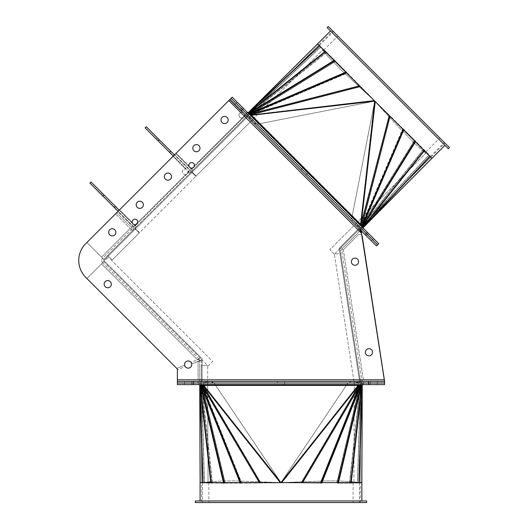 <?xml version="1.0" encoding="UTF-8"?>
<svg xmlns="http://www.w3.org/2000/svg" width="529" height="529" viewBox="0 0 529 529"><rect width="100%" height="100%" fill="white"/><g stroke="black" fill="none" stroke-linecap="round" stroke-linejoin="round"><path stroke-width="0.4" stroke-dasharray="2.65 1.98" d="M177.38 379.829L384.08 379.829L177.38 379.829L177.38 369.011L177.38 383.016L177.38 381.422L198.097 381.422L177.38 381.422L177.38 383.016L193.316 383.016L193.316 381.422L177.38 381.422L177.38 379.829L198.097 379.829L177.38 379.829L177.38 369.87L177.38 379.829L177.38 369.87L185.21 366.63A3.584 3.584 0 0 0 191.67 363.952A3.584 3.584 0 0 1 185.21 366.63A3.584 3.584 0 0 0 191.67 363.952A3.584 3.584 0 0 1 185.21 366.63L177.38 369.87L177.38 379.829L384.08 379.829L361.492 233.229L384.576 381.422L177.38 381.422L177.38 383.016L384.576 383.016L360.666 227.9L377.574 244.808L376.443 245.932L359.541 229.031L360.666 227.9L231.061 98.295L229.936 99.426L359.541 229.031L360.666 227.9L231.061 98.295L85.771 243.591A23.904 23.904 0 0 0 85.771 277.401L177.38 369.011L177.38 383.016L384.576 383.016L384.576 381.422L384.576 383.016L384.576 381.422L363.403 381.422L384.576 381.422L368.634 381.422L368.634 383.016L384.576 383.016L363.403 383.016L363.403 381.422L363.403 383.016A3.187 3.187 0 0 1 360.249 380.311L361.829 380.067L360.249 380.311A3.187 3.187 0 0 0 363.403 383.016L384.576 383.016L384.576 381.422L177.38 381.422L177.38 383.016L384.576 383.016L384.08 379.829L363.403 379.829L384.365 379.829L362.233 236.225A2.394 2.394 0 0 0 358.179 234.896A2.394 2.394 0 0 1 361.783 235.16M191.723 381.422L184.548 381.422L191.723 381.422L184.548 381.422L191.723 381.422L184.548 381.422L191.723 381.422L191.723 383.016L191.723 381.422L191.723 383.016L184.548 383.016L191.723 383.016L184.548 383.016L191.723 383.016L184.548 383.016L184.548 381.422L184.548 383.016L191.723 383.016L184.548 383.016L191.723 383.016L184.548 383.016L191.723 383.016L184.548 383.016L191.723 383.016L191.723 384.609L184.548 384.609L191.723 384.609L184.548 384.609L191.723 384.609L184.548 384.609L191.723 384.609L191.723 383.016L191.723 384.609M377.402 381.422L370.227 381.422L377.402 381.422L370.227 381.422L377.402 381.422L370.227 381.422L377.402 381.422L377.402 383.016L377.402 381.422L377.402 383.016L370.227 383.016L377.402 383.016L370.227 383.016L370.227 381.422L370.227 383.016L377.402 383.016L370.227 383.016L377.402 383.016L370.227 383.016L377.402 383.016L370.227 383.016L377.402 383.016L370.227 383.016L377.402 383.016L377.402 384.609L370.227 384.609L377.402 384.609L370.227 384.609L377.402 384.609L370.227 384.609L377.402 384.609L377.402 383.016L377.402 384.609M284.562 381.422L277.388 381.422L284.562 381.422L277.388 381.422L284.562 381.422L284.562 383.016L284.562 381.422M368.554 233.534L367.43 234.664L368.554 233.534L373.626 238.605L368.554 233.534L373.626 238.605L368.554 233.534L373.626 238.605L368.554 233.534L367.43 234.664L372.502 239.736L367.43 234.664L366.299 235.789L371.371 240.86L366.299 235.789L371.371 240.86L366.299 235.789L371.371 240.86L366.299 235.789L367.43 234.664L372.502 239.736L371.371 240.86L372.502 239.736L367.43 234.664L372.502 239.736L367.43 234.664L372.502 239.736L367.43 234.664L372.502 239.736L367.43 234.664L372.502 239.736L367.43 234.664L366.299 235.789M237.263 102.242L236.132 103.367L237.263 102.242L242.335 107.314L237.263 102.242L242.335 107.314L237.263 102.242L242.335 107.314L237.263 102.242L236.132 103.367L241.204 108.438L236.132 103.367L235.008 104.497L240.08 109.569L235.008 104.497L240.08 109.569L235.008 104.497L236.132 103.367L241.204 108.438L236.132 103.367L241.204 108.438L236.132 103.367L241.204 108.438L236.132 103.367L241.204 108.438L236.132 103.367L241.204 108.438L236.132 103.367L235.008 104.497L240.08 109.569L235.008 104.497M301.781 169.016L306.853 174.087L301.781 169.016L300.657 170.14L305.729 175.211L300.657 170.14L305.729 175.211L300.657 170.14L301.781 169.016L306.853 174.087L301.781 169.016L306.853 174.087L301.781 169.016L306.853 174.087L301.781 169.016L302.912 167.885L307.977 172.957L302.912 167.885L307.977 172.957L305.729 175.211L307.977 172.957L302.912 167.885L301.781 169.016M143.366 204.796A3.584 3.584 0 0 0 137.983 201.694A3.584 3.584 0 0 0 137.983 207.904A3.584 3.584 0 0 0 143.366 204.796A3.584 3.584 0 0 0 137.983 201.694A3.584 3.584 0 0 0 137.983 207.904A3.584 3.584 0 0 0 143.366 204.796A3.584 3.584 0 0 1 137.983 207.904A3.584 3.584 0 0 1 137.983 201.694A3.584 3.584 0 0 1 143.366 204.796M171.535 176.62A3.584 3.584 0 0 0 166.159 173.519A3.584 3.584 0 0 0 166.159 179.728A3.584 3.584 0 0 0 171.535 176.62A3.584 3.584 0 0 0 166.159 173.519A3.584 3.584 0 0 0 166.159 179.728A3.584 3.584 0 0 0 171.535 176.62A3.584 3.584 0 0 1 166.159 179.728A3.584 3.584 0 0 1 166.159 173.519A3.584 3.584 0 0 1 171.535 176.62M199.995 148.166A3.584 3.584 0 0 0 194.612 145.058A3.584 3.584 0 0 0 194.612 151.274A3.584 3.584 0 0 0 199.995 148.166A3.584 3.584 0 0 0 194.612 145.058A3.584 3.584 0 0 0 194.612 151.274A3.584 3.584 0 0 0 199.995 148.166A3.584 3.584 0 0 1 194.612 151.274A3.584 3.584 0 0 1 194.612 145.058A3.584 3.584 0 0 1 199.995 148.166M228.171 119.99A3.584 3.584 0 0 0 222.788 116.883A3.584 3.584 0 0 0 222.788 123.098A3.584 3.584 0 0 0 228.171 119.99A3.584 3.584 0 0 0 222.788 116.883A3.584 3.584 0 0 0 222.788 123.098A3.584 3.584 0 0 0 228.171 119.99A3.584 3.584 0 0 1 222.788 123.098A3.584 3.584 0 0 1 222.788 116.883A3.584 3.584 0 0 1 228.171 119.99M137.778 221.982A2.79 2.79 0 0 0 133.592 219.568A2.79 2.79 0 0 0 133.592 224.402A2.79 2.79 0 0 0 137.778 221.982A2.79 2.79 0 0 0 133.592 219.568A2.79 2.79 0 0 0 133.592 224.402A2.79 2.79 0 0 0 137.778 221.982A2.79 2.79 0 0 1 133.592 224.402A2.79 2.79 0 0 1 133.592 219.568A2.79 2.79 0 0 1 137.778 221.982M194.407 165.352A2.79 2.79 0 0 0 190.222 162.939A2.79 2.79 0 0 0 190.222 167.766A2.79 2.79 0 0 0 194.407 165.352A2.79 2.79 0 0 0 190.222 162.939A2.79 2.79 0 0 0 190.222 167.766A2.79 2.79 0 0 0 194.407 165.352A2.79 2.79 0 0 1 190.222 167.766A2.79 2.79 0 0 1 190.222 162.939A2.79 2.79 0 0 1 194.407 165.352M358.576 261.683A3.584 3.584 0 0 0 353.193 258.582A3.584 3.584 0 0 0 353.193 264.791A3.584 3.584 0 0 0 358.576 261.683A3.584 3.584 0 0 0 353.193 258.582A3.584 3.584 0 0 0 353.193 264.791A3.584 3.584 0 0 0 358.576 261.683A3.584 3.584 0 0 1 353.193 264.791A3.584 3.584 0 0 1 353.193 258.582A3.584 3.584 0 0 1 358.576 261.683A3.584 3.584 0 0 0 353.193 258.582A3.584 3.584 0 0 0 353.193 264.791A3.584 3.584 0 0 0 358.576 261.683A3.584 3.584 0 0 1 353.193 264.791A3.584 3.584 0 0 1 353.193 258.582A3.584 3.584 0 0 1 358.576 261.683A3.584 3.584 0 0 0 353.193 258.582A3.584 3.584 0 0 0 353.193 264.791A3.584 3.584 0 0 0 358.576 261.683A3.584 3.584 0 0 1 353.193 264.791A3.584 3.584 0 0 1 353.193 258.582A3.584 3.584 0 0 1 358.576 261.683M111.335 284.159A3.584 3.584 0 0 0 105.952 281.058A3.584 3.584 0 0 0 105.952 287.267A3.584 3.584 0 0 0 111.335 284.159A3.584 3.584 0 0 0 105.952 281.058A3.584 3.584 0 0 0 105.952 287.267A3.584 3.584 0 0 0 111.335 284.159A3.584 3.584 0 0 1 105.952 287.267A3.584 3.584 0 0 1 105.952 281.058A3.584 3.584 0 0 1 111.335 284.159M115.838 232.317A3.584 3.584 0 0 0 110.462 229.216A3.584 3.584 0 0 0 110.462 235.425A3.584 3.584 0 0 0 115.838 232.317A3.584 3.584 0 0 0 110.462 229.216A3.584 3.584 0 0 0 110.462 235.425A3.584 3.584 0 0 0 115.838 232.317A3.584 3.584 0 0 1 110.462 235.425A3.584 3.584 0 0 1 110.462 229.216A3.584 3.584 0 0 1 115.838 232.317M191.723 364.554A3.584 3.584 0 0 0 186.347 361.446A3.584 3.584 0 0 0 186.347 367.662A3.584 3.584 0 0 0 191.723 364.554A3.584 3.584 0 0 0 186.347 361.446A3.584 3.584 0 0 0 186.347 367.662A3.584 3.584 0 0 0 191.723 364.554A3.584 3.584 0 0 1 186.347 367.662A3.584 3.584 0 0 1 186.347 361.446A3.584 3.584 0 0 1 191.723 364.554M372.535 352.261A3.584 3.584 0 0 0 367.159 349.153A3.584 3.584 0 0 0 367.159 355.369A3.584 3.584 0 0 0 372.535 352.261A3.584 3.584 0 0 0 367.159 349.153A3.584 3.584 0 0 0 367.159 355.369A3.584 3.584 0 0 0 372.535 352.261A3.584 3.584 0 0 1 367.159 355.369A3.584 3.584 0 0 1 367.159 349.153A3.584 3.584 0 0 1 372.535 352.261A3.584 3.584 0 0 0 367.159 349.153A3.584 3.584 0 0 0 367.159 355.369A3.584 3.584 0 0 0 372.535 352.261A3.584 3.584 0 0 1 367.159 355.369A3.584 3.584 0 0 1 367.159 349.153A3.584 3.584 0 0 1 372.535 352.261A3.584 3.584 0 0 0 367.159 349.153A3.584 3.584 0 0 0 367.159 355.369A3.584 3.584 0 0 0 372.535 352.261A3.584 3.584 0 0 1 367.159 355.369A3.584 3.584 0 0 1 367.159 349.153A3.584 3.584 0 0 1 372.535 352.261M284.562 383.016L277.388 383.016L284.562 383.016L277.388 383.016L284.562 383.016L277.388 383.016L284.562 383.016L277.388 383.016L284.562 383.016L284.562 384.609L277.388 384.609L284.562 384.609L277.388 384.609L284.562 384.609L284.562 383.016M361.591 231.08L360.666 227.9L377.574 244.808L362.92 230.155A3.187 3.187 0 0 0 361.162 229.262A3.187 3.187 0 0 1 362.92 230.155L377.574 244.808L362.358 229.586L363.483 228.462L378.698 243.677L360.024 225.004L243.459 108.438L242.335 109.569L231.061 98.295L229.936 99.426L241.204 110.693L242.335 109.569L366.299 233.534L365.175 234.664L376.443 245.932L361.796 231.279A1.594 1.594 0 0 0 359.541 231.279L342.223 248.597L359.541 231.279L358.411 230.155A3.187 3.187 0 0 1 361.162 229.262A3.187 3.187 0 0 0 358.411 230.155L359.541 231.279A1.594 1.594 0 0 1 361.591 231.107M114.786 229.784A3.584 3.584 0 0 1 113.18 235.782A3.584 3.584 0 0 1 108.789 231.391A3.584 3.584 0 0 1 114.786 229.784A3.584 3.584 0 0 0 108.789 231.391A3.584 3.584 0 0 0 113.18 235.782A3.584 3.584 0 0 0 114.786 229.784A3.584 3.584 0 0 1 113.18 235.782A3.584 3.584 0 0 1 108.789 231.391A3.584 3.584 0 0 1 114.786 229.784A3.584 3.584 0 0 0 108.789 231.391A3.584 3.584 0 0 0 113.18 235.782A3.584 3.584 0 0 0 114.786 229.784M110.283 281.626A3.584 3.584 0 0 0 104.279 283.233A3.584 3.584 0 0 0 108.676 287.624A3.584 3.584 0 0 0 110.283 281.626A3.584 3.584 0 0 1 108.676 287.624A3.584 3.584 0 0 1 104.279 283.233A3.584 3.584 0 0 1 110.283 281.626A3.584 3.584 0 0 0 104.279 283.233A3.584 3.584 0 0 0 108.676 287.624A3.584 3.584 0 0 0 110.283 281.626A3.584 3.584 0 0 1 108.676 287.624A3.584 3.584 0 0 1 104.279 283.233A3.584 3.584 0 0 1 110.283 281.626M191.062 362.477A3.584 3.584 0 0 0 184.601 365.155A3.584 3.584 0 0 1 191.062 362.477A3.584 3.584 0 0 0 184.601 365.155A3.584 3.584 0 0 1 191.062 362.477L200.352 358.173A3.187 3.187 0 0 1 201.284 360.428L201.284 379.829L201.284 360.428A3.187 3.187 0 0 0 200.352 358.173L103.803 261.624A1.594 1.594 0 0 1 103.803 259.369L132.448 230.717A3.187 3.187 0 0 0 132.448 226.207L131.324 227.338L132.448 226.207L131.324 227.338L116.671 212.684L131.324 227.338A1.594 1.594 0 0 1 131.324 229.593L130.2 228.462L132.448 230.717L103.803 259.369L102.672 258.238L131.324 229.593L102.672 258.238A3.187 3.187 0 0 0 102.672 262.748A3.187 3.187 0 0 1 102.672 258.238L103.803 259.369A1.594 1.594 0 0 0 103.803 261.624L200.352 358.173L199.228 359.303A1.594 1.594 0 0 1 199.691 360.428L199.691 379.829L199.691 360.428A1.594 1.594 0 0 0 199.228 359.303L102.672 262.748L103.803 261.624L102.672 262.748L199.228 359.303L200.352 358.173L191.062 362.477M198.097 361.287L191.67 363.952L201.284 360.428L199.691 360.428L201.284 360.428L198.097 361.287L198.097 379.829L199.691 379.829A1.594 1.594 0 0 1 198.097 381.422L198.097 383.016A3.187 3.187 0 0 0 201.284 379.829A3.187 3.187 0 0 1 198.097 383.016L198.097 381.422A1.594 1.594 0 0 0 199.691 379.829L198.097 379.829L201.284 379.829L198.097 379.829L198.097 361.287L198.097 379.829L198.097 361.287L199.691 360.428L198.097 361.287M184.601 365.155L176.772 368.402L86.895 278.525L102.672 262.748L86.895 278.525L176.772 368.402L184.601 365.155L176.772 368.402L86.895 278.525L103.803 261.624L101.548 263.878L197.489 359.819L101.548 263.878L197.489 359.819L101.548 263.878L86.895 278.525L176.772 368.402L184.601 365.155M117.802 211.56L116.671 212.684L117.802 211.56L132.448 226.207L131.324 227.338A1.594 1.594 0 0 1 131.324 229.593L115.547 213.815L130.2 228.462L115.547 213.815L130.2 228.462L101.548 257.114L86.895 242.461L115.547 213.815L86.895 242.461L115.547 213.815L86.895 242.461L103.803 259.369L101.548 257.114L130.2 228.462L101.548 257.114L130.2 228.462L132.448 230.717A3.187 3.187 0 0 0 132.448 226.207L117.802 211.56L116.671 212.684M199.228 359.297L197.489 359.819L199.228 359.303M86.895 242.461L101.548 257.114L86.895 242.461L115.547 213.815M343.347 249.728L358.179 234.896A2.394 2.394 0 0 1 362.233 236.225L384.365 379.829L362.233 236.225A2.394 2.394 0 0 0 358.179 234.896L343.347 249.728L340.2 250.21A3.187 3.187 0 0 1 341.093 247.473L358.411 230.155L341.093 247.473L342.223 248.597A1.594 1.594 0 0 0 341.774 249.972L340.2 250.21L341.774 249.972L340.2 250.21L360.249 380.311L340.2 250.21A3.187 3.187 0 0 1 341.093 247.473L342.223 248.597A1.594 1.594 0 0 0 341.774 249.972L343.347 249.728L341.774 249.972L361.829 380.067L360.249 380.311L363.403 379.829L384.365 379.829L361.829 380.067L341.774 249.972L343.347 249.728L363.403 379.829L361.829 380.067A1.594 1.594 0 0 0 363.403 381.422L363.403 383.016L363.403 381.422A1.594 1.594 0 0 1 361.829 380.067L363.403 379.829L343.347 249.728M317.605 43.967L320.574 46.929L317.579 43.927L248.795 112.188L249.787 113.418L248.795 112.188A3.187 1.984 45.2 0 0 248.531 112.386A0.8 0.8 0 0 1 247.407 112.386L232.191 97.171L231.061 98.295L232.191 97.171L360.024 225.004L358.9 226.128L231.061 98.295L176.124 153.238L188.913 166.027A2.79 2.79 0 0 1 191.617 162.562A2.79 2.79 0 0 1 194.322 166.027A2.79 2.79 0 0 0 191.617 162.562A2.79 2.79 0 0 0 188.913 166.027A2.79 2.79 0 0 1 191.617 162.562A2.79 2.79 0 0 1 194.322 166.027L193.588 167.323L245.43 115.481L246.56 116.611L244.477 114.528A2.79 2.79 0 0 1 244.477 115.877A2.79 2.79 0 0 0 244.477 114.528L245.43 115.481L243.743 117.173L244.477 115.877A2.79 2.79 0 0 0 244.477 114.528A2.79 2.79 0 0 1 244.477 115.877L242.447 117.907A2.79 2.79 0 0 1 238.982 115.203A2.79 2.79 0 0 1 242.447 112.492A2.79 2.79 0 0 0 238.982 115.203A2.79 2.79 0 0 0 242.447 117.907L243.743 117.173L242.447 117.907L244.477 115.877L243.743 117.173L193.588 167.323L192.292 168.057A2.79 2.79 0 0 1 190.943 168.057A2.79 2.79 0 0 0 192.292 168.057A2.79 2.79 0 0 1 190.943 168.057L193.025 170.14L246.56 116.611A1.99 1.99 0 0 0 246.56 113.795L245.43 114.919L246.56 113.795L231.061 98.295L229.936 99.426L231.061 98.295L362.246 229.474L363.37 228.349L362.246 229.474L358.9 226.128L377.574 244.808L376.443 245.932L377.574 244.808L376.443 245.932L361.796 231.279M193.316 381.422L368.634 381.422M376.443 245.932L229.936 99.426L228.806 100.55L361.492 233.229L359.541 229.031M365.175 234.664L241.204 110.693M384.576 381.422L384.576 384.609L368.634 384.609L368.634 383.016L199.056 383.016L199.056 384.609L368.634 384.609M177.38 369.011L85.771 277.401A23.904 23.904 0 0 1 85.771 243.591L228.806 100.55L361.492 233.229L228.806 100.55M192.292 168.057L191.617 168.731L192.292 168.057L191.617 168.731L190.943 168.057L191.617 168.731L193.588 167.323L191.901 169.016A0.397 0.397 0 0 1 191.339 169.016L175.84 153.516L174.715 154.647L190.209 170.14A1.99 1.99 0 0 0 193.025 170.14L190.943 168.057A2.79 2.79 0 0 0 192.292 168.057L194.322 166.027A2.79 2.79 0 0 0 191.617 162.562A2.79 2.79 0 0 0 188.913 166.027L176.124 153.238L188.913 166.027L176.124 153.238L229.652 99.703L176.124 153.238L229.652 99.703L242.447 112.492A2.79 2.79 0 0 0 238.982 115.203A2.79 2.79 0 0 0 242.447 117.907A2.79 2.79 0 0 1 238.982 115.203A2.79 2.79 0 0 1 242.447 112.492L229.652 99.703L176.124 153.238M174.431 154.924L173.307 156.055L156.399 139.147L173.307 156.055L174.431 154.924L173.307 156.055L188.8 171.548L189.931 170.424L174.431 154.924L173.307 156.055L188.8 171.548L189.931 170.424L188.8 171.548A0.397 0.397 0 0 1 188.8 172.117L187.107 173.803L187.841 172.507A2.79 2.79 0 0 0 187.841 171.158A2.79 2.79 0 0 1 187.841 172.507L185.811 174.537A2.79 2.79 0 0 1 182.346 171.832A2.79 2.79 0 0 1 185.811 169.128A2.79 2.79 0 0 0 182.346 171.832A2.79 2.79 0 0 0 185.811 174.537L187.107 173.803L185.811 174.537A2.79 2.79 0 0 1 182.346 171.832A2.79 2.79 0 0 1 185.811 169.128A2.79 2.79 0 0 0 182.346 171.832A2.79 2.79 0 0 0 185.811 174.537L187.841 172.507A2.79 2.79 0 0 0 187.841 171.158A2.79 2.79 0 0 1 187.841 172.507L187.107 173.803L136.958 223.959L137.692 222.656A2.79 2.79 0 0 0 134.988 219.198A2.79 2.79 0 0 0 132.283 222.656L119.488 209.868L173.023 156.339L119.488 209.868L132.283 222.656A2.79 2.79 0 0 1 134.988 219.198A2.79 2.79 0 0 1 137.692 222.656A2.79 2.79 0 0 0 134.988 219.198A2.79 2.79 0 0 0 132.283 222.656A2.79 2.79 0 0 1 134.988 219.198A2.79 2.79 0 0 1 137.692 222.656L136.958 223.959L188.8 172.117L189.931 173.241L136.396 226.776L134.313 224.693A2.79 2.79 0 0 0 135.662 224.693A2.79 2.79 0 0 1 134.313 224.693A2.79 2.79 0 0 0 135.662 224.693L136.958 223.959L135.662 224.693A2.79 2.79 0 0 1 134.313 224.693L135.265 225.645L136.958 223.959L135.265 225.645L136.396 226.776L189.931 173.241L188.516 171.832L189.931 173.241A1.99 1.99 0 0 0 189.931 170.424A1.99 1.99 0 0 1 189.931 173.241L188.8 172.117A0.397 0.397 0 0 0 188.8 171.548L189.931 170.424L174.431 154.924L146.255 126.755L145.131 127.879L173.307 156.055L174.431 154.924L157.53 138.023L156.399 139.147L157.53 138.023L174.431 154.924L173.307 156.055L174.431 154.924M104.008 194.95L119.21 210.152L102.302 193.244L119.21 210.152L118.079 211.276L119.21 210.152L118.079 211.276L101.178 194.374L133.579 226.776L89.904 183.1L91.034 181.976L104.008 194.95L102.884 196.08M85.771 243.591A23.904 23.904 0 0 0 85.771 277.401M86.895 278.525L176.772 368.402M173.023 156.339L185.811 169.128L173.023 156.339L185.811 169.128L173.023 156.339L119.488 209.868L173.023 156.339L119.488 209.868L132.283 222.656L119.488 209.868M142.314 207.335A3.584 3.584 0 0 1 136.31 205.728A3.584 3.584 0 0 1 140.707 201.331A3.584 3.584 0 0 1 142.314 207.335A3.584 3.584 0 0 0 140.707 201.331A3.584 3.584 0 0 0 136.31 205.728A3.584 3.584 0 0 0 142.314 207.335A3.584 3.584 0 0 0 140.707 201.331A3.584 3.584 0 0 0 136.31 205.728A3.584 3.584 0 0 0 142.314 207.335A3.584 3.584 0 0 1 136.31 205.728A3.584 3.584 0 0 1 140.707 201.331A3.584 3.584 0 0 1 142.314 207.335M170.49 179.159A3.584 3.584 0 0 1 164.486 177.552A3.584 3.584 0 0 1 168.877 173.162A3.584 3.584 0 0 1 170.49 179.159A3.584 3.584 0 0 0 168.877 173.162A3.584 3.584 0 0 0 164.486 177.552A3.584 3.584 0 0 0 170.49 179.159A3.584 3.584 0 0 0 168.877 173.162A3.584 3.584 0 0 0 164.486 177.552A3.584 3.584 0 0 0 170.49 179.159A3.584 3.584 0 0 1 164.486 177.552A3.584 3.584 0 0 1 168.877 173.162A3.584 3.584 0 0 1 170.49 179.159M188.516 171.832L187.841 171.158L188.8 172.117L188.516 171.832L187.841 172.507L188.516 171.832L187.841 172.507L188.516 171.832L187.841 171.158L188.516 171.832M135.662 224.693L134.988 225.367L135.662 224.693L134.988 225.367L134.313 224.693L134.988 225.367L136.872 224.038M137.037 223.873L137.58 223.007M137.692 222.669L185.811 174.537L137.692 222.656M134.988 225.367L136.396 226.776A1.99 1.99 0 0 1 133.579 226.776L134.703 225.645L133.579 226.776A1.99 1.99 0 0 0 136.396 226.776L134.988 225.367M119.21 210.152L118.079 211.276L119.21 210.152L134.703 225.645L133.579 226.776L134.703 225.645A0.397 0.397 0 0 0 135.265 225.645A0.397 0.397 0 0 1 134.703 225.645L119.21 210.152L118.079 211.276L119.21 210.152M102.302 193.244L101.178 194.374L102.302 193.244M198.944 150.699A3.584 3.584 0 0 0 197.337 144.701A3.584 3.584 0 0 0 192.946 149.092A3.584 3.584 0 0 0 198.944 150.699A3.584 3.584 0 0 1 192.946 149.092A3.584 3.584 0 0 1 197.337 144.701A3.584 3.584 0 0 1 198.944 150.699A3.584 3.584 0 0 0 197.337 144.701A3.584 3.584 0 0 0 192.946 149.092A3.584 3.584 0 0 0 198.944 150.699A3.584 3.584 0 0 1 192.946 149.092A3.584 3.584 0 0 1 197.337 144.701A3.584 3.584 0 0 1 198.944 150.699M227.12 122.53A3.584 3.584 0 0 0 225.513 116.525A3.584 3.584 0 0 0 221.122 120.916A3.584 3.584 0 0 0 227.12 122.53A3.584 3.584 0 0 1 221.122 120.916A3.584 3.584 0 0 1 225.513 116.525A3.584 3.584 0 0 1 227.12 122.53A3.584 3.584 0 0 0 225.513 116.525A3.584 3.584 0 0 0 221.122 120.916A3.584 3.584 0 0 0 227.12 122.53A3.584 3.584 0 0 1 221.122 120.916A3.584 3.584 0 0 1 225.513 116.525A3.584 3.584 0 0 1 227.12 122.53M248.531 112.386L249.655 113.517A2.394 2.394 0 0 1 246.283 113.51L247.407 112.386L246.283 113.51L231.061 98.295L246.56 113.795L245.43 114.919L229.936 99.426L245.43 114.919A0.397 0.397 0 0 1 245.43 115.481A0.397 0.397 0 0 0 245.43 114.919L246.56 113.795A1.99 1.99 0 0 1 246.56 116.611L245.152 115.203L244.477 115.877L245.152 115.203L244.477 115.877L245.152 115.203L246.56 116.611L193.025 170.14A1.99 1.99 0 0 1 190.209 170.14L191.339 169.016L190.209 170.14L174.715 154.647L175.84 153.516L191.339 169.016L190.209 170.14L191.339 169.016A0.397 0.397 0 0 0 191.901 169.016L194.322 166.027L242.447 117.907L194.322 166.027M229.652 99.703L242.447 112.492L229.652 99.703M191.617 168.731L193.025 170.14L191.617 168.731M175.84 153.516L174.715 154.647M103.803 260.493L248.531 115.765L360.104 227.338L339.102 248.339L359.614 381.422L202.085 381.422L202.085 358.774L103.803 260.493L248.531 115.765L360.104 227.338L339.102 248.339L359.614 381.422L202.085 381.422L202.085 358.774L103.803 260.493L248.531 115.765L360.104 227.338L339.102 248.339L359.614 381.422L202.085 381.422L202.085 358.774L103.803 260.493L248.531 115.765L360.104 227.338L339.102 248.339L359.614 381.422L202.085 381.422L202.085 358.774L103.803 260.493M375.24 101.594L389.073 115.434L374.492 100.609L360.58 224.448L361.109 224.501L251.368 114.76L250.184 115.163L249.133 113.398L334.797 60.445L335.155 61.516L374.75 101.112L351.653 218.887L247.969 115.203L191.617 171.548L196.127 176.058L252.478 119.706L196.127 176.058L191.617 171.548L247.969 115.203L252.478 119.706L323.179 49.574L252.459 119.726L251.963 121.491L252.459 119.726L247.969 115.203L318.689 45.044L430.824 157.179L318.689 45.044L247.969 115.203L256.982 124.216L374.757 101.105L375.259 101.376L415.424 141.071L362.471 226.736L360.705 225.685L361.763 226.187L390.137 115.937L374.763 101.112L375.259 101.376L360.97 225.711L389.291 115.653M191.339 171.832L134.988 228.184L139.497 232.687L195.842 176.342L139.497 232.687L134.988 228.184L191.339 171.832L195.842 176.342L191.339 171.832M208.142 365.969L212.651 361.459L108.306 257.114L212.651 361.459L208.142 365.969L103.803 261.624L108.306 257.114L103.803 261.624L208.142 365.969M207.659 383.016L207.659 365.479L207.659 383.016L201.284 383.016L201.284 365.479L207.659 365.479L201.284 365.479L201.284 383.016L207.659 383.016M112.254 259.931L107.744 255.421L112.254 259.931L139.213 232.972L134.703 228.462L107.744 255.421L134.703 228.462L139.213 232.972L112.254 259.931M334.361 254.204L329.858 249.695L334.361 254.204L360.666 227.9L356.162 223.39L329.858 249.695L356.162 223.39L360.666 227.9L334.361 254.204L340.663 253.232L360.52 382.044L354.218 383.016L334.361 254.204L340.663 253.232L360.52 382.044L354.218 383.016L334.361 254.204M232.191 97.171L243.459 108.438M251.394 115.024L374.512 100.874L251.394 115.024L360.58 224.448L358.9 226.128L360.586 224.441L374.757 101.118L341.304 70.066L327.193 55.565L323.834 51.419L323.179 49.574L323.933 51.564L327.418 55.816L341.132 69.894L374.737 101.132L256.968 124.236L351.633 218.9L374.737 101.132L396.651 125.049L413.857 142.618L423.941 151.678L426.295 152.689L356.143 223.41L354.78 224.051L354.086 223.727L352.651 221.896L351.633 218.9L353.359 223L354.807 224.058L356.143 223.41L426.295 152.689L422.658 150.686L413.857 142.618L396.168 124.54L374.737 101.132L351.633 218.9L256.968 124.236L374.763 101.118L318.689 45.044L374.757 101.112L256.982 124.216L351.653 218.887L374.757 101.112L430.824 157.179L360.666 227.9L351.653 218.887L360.666 227.9L430.824 157.179L346.601 72.956L346.303 71.951L374.492 100.609L334.923 60.577L346.303 71.951L249.258 113.53L249.82 114.8L346.865 73.22L346.726 72.526L249.681 114.105L250.184 115.163L360.408 86.525L250.157 114.899L374.274 100.629M346.303 71.951L346.601 72.956L335.221 61.582L334.797 60.445L249.258 113.53M359.489 85.843L359.932 85.731L360.07 86.425L359.932 85.731L249.681 114.105M362.471 226.736L361.4 226.379L414.352 140.714L415.424 141.071L414.352 140.714L415.291 140.945L403.918 129.565L402.906 129.268L414.286 140.648L402.906 129.268L403.918 129.565L402.906 129.268L403.343 129.142L390.137 115.937L389.443 115.798L402.648 129.003L389.073 115.434L390.137 115.937L390.025 116.38M403.918 129.565L362.339 226.61L361.333 226.313L414.286 140.648L361.333 226.313L402.906 129.268L361.4 226.379L361.069 226.048L389.443 115.798L361.069 226.048L402.648 129.003L361.069 226.048M360.844 224.475L374.995 101.356L360.705 225.685L389.073 115.434L360.705 225.685M334.923 60.577L335.221 61.582L249.556 114.535L249.133 113.398M251.427 115.282L249.741 116.969L250.865 115.844L247.519 112.498L246.395 113.623L358.9 226.128L360.58 224.448L251.42 115.289L249.741 116.969L251.427 115.282L374.75 101.112L251.427 115.282M242.335 107.314L240.08 109.569M248.564 112.419L249.655 113.517A2.394 2.394 0 0 1 249.014 113.973M249 113.98A2.394 2.394 0 0 1 246.395 113.623M334.639 60.286L335.022 61.384L320.574 46.929L335.022 61.384L334.526 60.18L248.974 113.239L249.41 114.39L335.075 61.437L334.639 60.286L335.075 61.437L249.41 114.39L249.113 114.092L318.716 45.077L249.787 113.418A1.594 0.992 -134.8 0 0 249.655 113.517A1.594 0.992 -134.8 0 1 249.787 113.418L249.113 114.092L248.121 112.856L248.795 112.188M318.703 45.064L249.655 113.517L318.703 45.064L317.579 43.927L318.703 45.064M248.974 113.239L249.357 114.337L326.294 52.649L325.798 51.445L334.526 60.18L319.582 45.699L325.798 51.445L326.294 52.649L249.357 114.337L335.075 61.437L249.457 114.363M334.526 60.18L248.861 113.133L248.121 112.856L319.456 45.818M249.205 114.185L320.667 47.028L319.939 45.739L320.667 47.028L249.205 114.185L326.142 52.497L325.408 51.214L248.478 112.902L249.205 114.185L326.142 52.497L325.408 51.214M320.574 46.929L319.582 45.699L320.574 46.929L249.113 114.092L320.574 46.929M246.283 113.51L247.407 112.386M360.024 225.004L250.865 115.844M361.889 226.868A2.394 2.394 0 0 0 362.358 229.586L377.574 244.808L378.698 243.677L377.574 244.808L366.299 233.534L367.43 232.41L378.698 243.677M373.626 238.605L371.371 240.86M250.184 115.163L360.216 86.577M249.82 114.8L360.07 86.425L249.82 114.8L346.865 73.22L346.726 72.526M249.49 114.469L335.155 61.516L334.797 60.445M415.424 141.071L414.352 140.714L361.4 226.379M367.43 232.41L363.483 228.462L362.358 229.586L363.483 228.462A0.8 0.8 0 0 1 363.483 227.338A3.187 1.984 44.8 0 0 363.681 227.073L363.013 227.748L362.63 226.895L415.582 141.23L414.432 140.793L415.582 141.23M361.505 226.412L414.432 140.793L361.479 226.458L362.63 226.895M415.688 141.342L414.485 140.846L430.791 157.153L414.432 140.793L415.688 141.342L424.423 150.071L415.688 141.342L362.735 227.007L361.532 226.511L362.967 227.391L430.13 155.929L424.423 150.071L430.13 155.929L429.859 156.214M363.681 227.073L362.451 226.081A1.594 0.992 -135.2 0 1 362.345 226.214L430.804 157.166L431.942 158.29L430.804 157.166L362.345 226.214A1.594 0.992 -135.2 0 0 362.451 226.081L363.681 227.073L432.021 158.138L430.17 156.286L431.902 158.264M430.051 156.412L363.013 227.748L361.776 226.756L428.94 155.295L430.17 156.286L428.94 155.295L361.776 226.756L430.791 157.153L361.684 226.663L423.372 149.727L424.655 150.461L362.967 227.391M424.423 150.071L423.22 149.575L424.423 150.071L362.735 227.007M428.84 155.202L430.13 155.929L428.84 155.202L361.684 226.663L428.84 155.202M361.684 226.663L423.372 149.727L424.655 150.461M363.449 227.305L362.345 226.214A2.394 2.394 0 0 0 361.896 226.855M363.483 227.338L362.345 226.214A2.394 2.394 0 0 0 362.358 229.586L363.483 228.462M345.807 72.169L346.336 72.691M403.177 129.532L403.7 130.061M431.948 158.31L317.559 43.92M347.275 47.709L444.909 145.349L347.275 47.709M448.294 148.728L327.14 27.574M449.419 147.604L328.264 26.45M349.2 47.379L444.909 143.095L349.2 47.379M256.968 124.236L253.913 123.184L251.956 121.491L256.968 124.236M423.941 151.671L430.824 157.179L426.295 152.689M360.666 227.9L356.143 223.41L360.666 227.9L354.377 223.912C360.428 227.232 359.35 226.961 360.666 227.9M247.969 115.203L252.459 119.726L247.969 115.203L251.956 121.491C248.637 115.441 248.908 116.519 247.969 115.203M324.198 51.928L318.689 45.044L323.179 49.574M392.015 90.195L337.846 36.032L392.015 90.195M377.924 104.286L323.761 50.116L377.924 104.286M392.293 90.479L333.336 31.522L392.293 90.479M378.209 104.563L319.252 45.606L378.209 104.563M362.894 383.016L177.38 383.016L177.38 384.609L362.894 384.609L362.894 383.016A2.394 2.394 0 0 0 360.666 385.396A1.594 0.992 0.2 0 1 360.639 385.562L360.646 384.609L362.22 384.781L361.492 385.105L360.216 384.609L337.092 482.627L338.216 483.129L361.34 385.112L360.216 384.609L360.646 384.609L360.666 383.016L360.269 482.627L201.688 482.627L360.269 482.627L280.978 482.627L321.711 483.129L280.985 482.627M358.166 384.609L358.166 383.016L384.576 383.016L384.576 384.609L199.056 384.609L199.056 383.016L203.791 383.016L203.791 384.609L203.791 383.016L358.166 383.016L358.166 385.403L358.166 383.016L358.166 385.396L358.576 385.727L359.33 384.781L361.115 385.112L337.991 483.129L336.98 482.627L337.991 483.129M240.239 483.129L241.535 482.627L225.07 482.627L224.144 483.129L224.977 482.627L241.158 482.627L240.239 483.129L280.43 482.798L224.144 483.129L240.239 483.129L201.02 385.105L202.825 384.609L260.42 482.627M240.94 483.023L241.535 482.627L260.208 482.627L241.535 482.627L240.94 483.023L201.721 385L202.309 384.609L202.825 384.609L260.519 482.798L280.297 482.627M201.721 385L259.62 483.023L260.724 482.627L259.62 483.023L259.389 482.627M301.537 482.627L359.125 384.609L301.226 482.627L301.742 482.627L301.226 482.627L359.125 384.609L281.316 482.627L358.371 385.562L281.316 482.627L301.226 482.627L281.659 482.627M359.125 384.609L360.229 385L302.337 483.023L301.742 482.627L320.422 482.627L301.742 482.627L302.337 483.023L302.568 482.627M321.01 483.023L320.422 482.627L321.01 483.023L360.229 385M321.711 483.129L320.792 482.627L336.887 482.627L320.792 482.627L321.711 483.129L360.937 385.105L360.104 384.609L359.641 384.609L301.742 482.627L359.641 384.609L320.422 482.627L359.641 384.609M337.806 483.129L336.887 482.627L337.806 483.129L360.937 385.105M360.104 384.609L336.98 482.627L360.104 384.609L361.115 385.112M224.144 483.129L225.07 482.627L223.965 483.129L201.02 385.105L201.847 384.609L202.309 384.609L241.535 482.627L202.309 384.609L260.208 482.627L202.309 384.609M224.977 482.627L201.847 384.609L224.977 482.627M202.825 384.609L260.724 482.627L280.43 482.798L203.374 385.727L203.791 385.403L203.791 383.016L203.791 384.609M193.316 384.609L198.897 384.609L198.897 383.016L193.316 383.016L193.316 384.609L177.38 384.609L177.38 383.016L198.897 383.016L198.897 384.609L177.38 384.609L177.38 383.016M199.737 385.403L201.291 385.396A2.394 2.394 0 0 0 198.897 383.016L198.897 384.609A0.8 0.8 0 0 1 199.697 385.403L201.291 385.396A2.394 2.394 0 0 0 198.897 383.016L198.897 384.609M200.114 482.627L202.779 482.798L200.16 482.798L201.728 482.627L201.291 385.396A1.594 0.992 -0.2 0 0 201.311 385.562A1.594 0.992 -0.2 0 1 201.291 385.396L201.708 482.627L204.353 482.627L200.16 482.798L199.697 385.403A3.187 1.984 179.8 0 0 199.744 385.727L201.311 385.562L201.311 384.609L199.737 384.781L200.61 385.112L223.741 483.129L224.865 482.627L201.734 384.609L200.61 385.112M201.747 384.656L224.865 482.627L201.661 384.609L204.485 482.627L203.063 483.023L204.485 482.627L201.443 384.609L212.222 482.627L210.8 483.023L212.44 482.627L204.485 482.627L212.222 482.627L201.443 384.609L204.353 482.627L202.779 482.798L204.485 482.627L201.311 384.609L201.728 482.627L201.311 385.562L199.744 385.727L199.737 384.781L202.779 482.798L223.741 483.129L203.063 483.023L202.772 482.627M223.741 483.129L224.865 482.627L212.44 482.627L224.785 482.627L223.588 483.129L200.458 385.105L201.661 384.609L224.785 482.627L223.588 483.129M211.236 483.129L212.44 482.627L211.236 483.129L200.458 385.105M201.443 384.609L200.022 385L203.05 482.627M358.371 385.562L203.586 385.562L280.635 482.627L203.586 385.562M358.166 385.396L280.978 482.627L201.688 482.627L201.284 383.016L201.688 482.627L280.978 482.627L214.04 383.016L360.666 383.016L347.917 383.016L280.972 482.633L203.791 385.403L358.166 385.396L280.978 482.633L358.166 385.403L203.791 385.403L280.972 482.627L347.917 382.989L214.04 382.989L280.978 482.6L326.585 480.927L338.163 480.927L351.507 481.654L338.17 480.927L326.585 480.927L280.978 482.6L214.04 382.989L347.917 382.989L352.056 381.31L353.808 381.594L354.291 382.989L353.894 482.6L351.507 481.654L353.894 482.6L354.291 382.989L354.179 382.117L353.068 381.31L350.753 381.594L347.917 382.989L280.978 482.6L235.372 480.927L223.787 480.927L210.443 481.654L223.787 480.927L235.372 480.927L280.978 482.6L347.917 383.016L214.04 383.016L280.978 482.627L360.269 482.627L360.639 385.562A1.594 0.992 0.2 0 0 360.666 385.396A2.394 2.394 0 0 1 363.053 383.016L363.053 384.609L384.576 384.609L384.576 383.016L363.053 383.016L363.053 384.609L363.053 383.016M223.965 483.129L201.02 385.105M200.835 385.112L201.847 384.609M338.216 483.129L337.165 482.627L360.223 482.627L337.092 482.627L338.368 483.129L337.092 482.627L360.209 384.656M361.34 385.112L338.368 483.129L350.714 483.129L338.368 483.129M351.157 483.023L358.893 483.023L351.157 483.023L361.935 385L360.507 384.609L349.729 482.627L351.157 483.023L349.729 482.627L360.507 384.609L357.465 482.627L359.171 482.798L361.935 385M361.796 482.627L362.213 385.727L360.639 385.562L362.213 385.727A3.187 1.984 -179.8 0 0 362.259 385.403L361.843 482.633L359.171 482.798L361.843 482.627M362.213 385.727L359.178 482.627M350.714 483.129L349.517 482.627L350.714 483.129L361.492 385.105M357.604 482.627L359.171 482.798L357.604 482.627L360.646 384.609L357.604 482.627M360.507 384.609L357.465 482.627L358.893 483.023L358.907 482.627M360.249 482.627L360.666 385.396L360.249 482.627M363.053 384.609A0.8 0.8 0 0 0 362.259 385.403L362.213 385.403M200.088 482.627L361.862 482.627M351.203 482.627L350.773 482.627M321.916 482.627L321.169 482.627M240.788 482.627L240.04 482.627M211.183 482.627L210.754 482.627M223.78 500.956L361.862 500.956L223.78 500.956M195.307 500.956L366.643 500.956M195.307 502.55L366.643 502.55M224.911 502.55L360.269 502.55L224.911 502.55M207.659 382.989L208.062 482.6L207.659 382.989L208.558 381.389L207.659 382.989L201.284 383.016L214.04 383.016L207.659 382.989M208.062 482.6L210.449 481.654L208.062 482.6L201.688 482.627L201.688 502.55M214.04 382.989L211.137 381.574L208.552 381.389L214.04 382.989M360.269 502.55L360.269 482.627L351.507 481.654L360.269 482.627L353.894 482.6M360.666 383.016L354.291 382.989L360.666 383.016L353.398 381.389C360.024 383.313 359.072 382.745 360.666 383.016M285.462 502.55L208.856 502.55L285.462 502.55M285.462 482.627L208.856 482.627L285.462 482.627M285.858 502.55L202.481 502.55L285.858 502.55M285.858 482.627L202.481 482.627L285.858 482.627M115.501 206.442L114.376 207.566M159.236 139.729L158.105 140.859M170.722 151.221L169.597 152.345M335.221 61.582L249.556 114.535L346.601 72.956L249.556 114.535L335.221 61.582M403.343 129.142L361.763 226.187M415.291 140.945L362.339 226.61M325.798 51.445L248.861 113.133M319.655 46.01L248.478 112.902M251.42 115.289L374.75 101.112L360.58 224.448M414.485 140.846L361.532 226.511L414.485 140.846M423.22 149.575L361.532 226.511L423.22 149.575M225.07 482.627L201.939 384.609L241.158 482.627L201.939 384.609L225.07 482.627M320.792 482.627L360.018 384.609L336.887 482.627L360.018 384.609L320.792 482.627M200.16 482.627L199.744 385.727M210.8 483.023L200.022 385M212.44 482.627L201.661 384.609L212.44 482.627M280.972 482.627L203.791 385.396M337.165 482.627L360.295 384.609L337.165 482.627M349.517 482.627L360.295 384.609L349.517 482.627M360.223 482.627L360.639 385.562L360.223 482.627M184.548 384.609L184.548 381.422M370.227 384.609L370.227 381.422M277.388 383.016L277.388 381.422L277.388 383.016M423.941 151.678L430.824 157.179L444.909 143.095M324.191 51.928L318.689 45.044L332.774 30.96M425.752 152.107L439.837 138.023M323.761 50.116L337.846 36.032M430.262 156.617L444.347 142.532M319.252 45.606L333.336 31.522M210.449 481.654L201.688 482.627L210.443 481.654M201.284 383.016L208.552 381.389C201.926 383.313 202.885 382.745 201.284 383.016M208.856 482.627L208.856 502.55M353.094 482.627L353.094 502.55M202.481 482.627L202.481 502.55M359.475 482.627L359.475 502.55"/><path stroke-width="0.79" d="M176.772 368.402L177.38 369.011L177.38 384.609L362.894 384.609L362.894 383.016L193.316 383.016L193.316 381.422L177.38 381.422L177.38 383.016L384.576 383.016L384.576 381.422L368.634 381.422L368.634 383.016L363.053 383.016L363.053 384.609L384.576 384.609L384.576 383.016L368.634 383.016L368.634 384.609M193.316 381.422L368.634 381.422M177.38 369.011L85.771 277.401A23.904 23.904 0 0 1 85.771 243.591L231.061 98.295L242.335 109.569L231.061 98.295L229.936 99.426L241.204 110.693L242.335 109.569L377.574 244.808L366.299 233.534L365.175 234.664L376.443 245.932L378.698 243.677L367.43 232.41L366.299 233.534L246.395 113.623A2.394 2.394 0 0 1 246.283 113.51L247.407 112.386L232.191 97.171L231.061 98.295L232.191 97.171M143.366 204.796A3.584 3.584 0 0 1 137.983 207.904A3.584 3.584 0 0 1 137.983 201.694A3.584 3.584 0 0 1 143.366 204.796M171.535 176.62A3.584 3.584 0 0 1 166.159 179.728A3.584 3.584 0 0 1 166.159 173.519A3.584 3.584 0 0 1 171.535 176.62M199.995 148.166A3.584 3.584 0 0 1 194.612 151.274A3.584 3.584 0 0 1 194.612 145.058A3.584 3.584 0 0 1 199.995 148.166M228.171 119.99A3.584 3.584 0 0 1 222.788 123.098A3.584 3.584 0 0 1 222.788 116.883A3.584 3.584 0 0 1 228.171 119.99M137.778 221.982A2.79 2.79 0 0 1 133.592 224.402A2.79 2.79 0 0 1 133.592 219.568A2.79 2.79 0 0 1 137.778 221.982M194.407 165.352A2.79 2.79 0 0 1 190.222 167.766A2.79 2.79 0 0 1 190.222 162.939A2.79 2.79 0 0 1 194.407 165.352M365.175 234.664L241.204 110.693M358.576 261.683A3.584 3.584 0 0 1 353.193 264.791A3.584 3.584 0 0 1 353.193 258.582A3.584 3.584 0 0 1 358.576 261.683M111.335 284.159A3.584 3.584 0 0 1 105.952 287.267A3.584 3.584 0 0 1 105.952 281.058A3.584 3.584 0 0 1 111.335 284.159M115.838 232.317A3.584 3.584 0 0 1 110.462 235.425A3.584 3.584 0 0 1 110.462 229.216A3.584 3.584 0 0 1 115.838 232.317M191.723 364.554A3.584 3.584 0 0 1 186.347 367.662A3.584 3.584 0 0 1 186.347 361.446A3.584 3.584 0 0 1 191.723 364.554M372.535 352.261A3.584 3.584 0 0 1 367.159 355.369A3.584 3.584 0 0 1 367.159 349.153A3.584 3.584 0 0 1 372.535 352.261M361.591 231.08L361.492 233.229L384.576 381.422M228.806 100.55L361.492 233.229L359.541 229.031M361.783 235.16A2.394 2.394 0 0 1 362.233 236.225L384.365 379.829L177.38 379.829M376.443 245.932L378.698 243.677M174.715 154.647L174.431 154.924L170.722 151.221L169.597 152.345L145.131 127.879L146.255 126.755L170.722 151.221M169.597 152.345L173.307 156.055L173.023 156.339M119.488 209.868L119.21 210.152L115.501 206.442L114.376 207.566L89.904 183.1L91.034 181.976L115.501 206.442M114.376 207.566L118.079 211.276L117.802 211.56M116.671 212.684L115.547 213.815M86.895 242.461L85.771 243.591M85.771 277.401L86.895 278.525M137.692 222.656L135.669 224.686M137.527 223.132L137.692 222.663L137.527 223.132M137.58 223.007L137.692 222.669M194.322 166.027L193.588 167.323L192.292 168.057M248.564 112.419L317.579 43.933L248.531 112.386A0.8 0.8 0 0 1 247.407 112.386M334.526 60.18L248.861 113.133L249.357 114.337L248.121 112.856L248.974 113.239L334.639 60.286M248.531 112.386A3.187 1.984 45.2 0 1 248.795 112.188L319.456 45.818M249.457 114.363L248.974 113.239M249.205 114.185L248.478 112.902L319.655 46.01M243.459 108.438L242.335 109.569L246.283 113.51M246.395 113.623L247.519 112.498L367.43 232.41M251.42 115.289L251.368 114.76L250.865 115.844M375.24 101.594L361.109 224.501L360.586 224.441L374.763 101.118L251.427 115.282L360.586 224.441L360.024 225.004M389.291 115.653L360.705 225.685L362.471 226.736L415.424 141.071M251.394 115.024L374.274 100.629M334.797 60.445L249.133 113.398L250.184 115.163M249.82 114.8L249.681 114.105L250.157 114.899L360.216 86.577M346.303 71.951L249.258 113.53L249.681 114.105L359.489 85.843M360.705 225.685L362.339 226.61L403.918 129.565M361.069 226.048L361.763 226.187L403.343 129.142M249.133 113.398L249.49 114.469M361.4 226.379L362.471 226.736M415.582 141.23L362.63 226.895L361.505 226.412M430.051 156.412L363.013 227.748L361.532 226.511L362.735 227.007L363.013 227.748L363.681 227.073A3.187 1.984 44.8 0 1 363.483 227.338L363.449 227.305M362.63 226.895L415.688 141.342M363.483 227.338L431.935 158.29L363.483 227.338A0.8 0.8 0 0 0 363.483 228.462M361.684 226.663L362.967 227.391L424.655 150.461M334.487 60.842L345.807 72.169M346.336 72.691L403.177 129.532M403.7 130.061L415.027 141.382M415.417 141.779L424.106 150.467M424.41 150.772L431.948 158.31L444.909 145.349M330.519 30.96L317.559 43.92L325.097 51.458M325.401 51.763L334.09 60.451M344.882 45.322L448.294 148.728L449.419 147.604L328.264 26.45L327.14 27.574L344.882 45.322M193.316 384.609L193.316 383.016L177.38 383.016M203.586 385.562L202.825 384.609L200.835 385.112L223.965 483.129M202.309 384.609L201.02 385.105L240.239 483.129M202.825 384.609L201.721 385L240.94 483.023M359.641 384.609L360.937 385.105L360.229 385L302.568 482.627M358.371 385.562L359.125 384.609M280.297 482.627L202.62 384.781L260.42 482.627M281.659 482.627L359.33 384.781L301.537 482.627M337.991 483.129L360.937 385.105L321.711 483.129M361.115 385.112L360.104 384.609M201.847 384.609L200.835 385.112M280.985 482.627L358.166 385.403L203.791 385.403L203.791 384.609M358.166 385.403L358.166 384.609M200.16 482.627L199.744 385.727A3.187 1.984 179.8 0 1 199.697 385.403A0.8 0.8 0 0 0 198.897 384.609M200.114 482.627L199.737 385.403M223.741 483.129L200.458 385.105L201.661 384.609L199.737 384.781L199.744 385.727M200.61 385.112L201.747 384.656M223.588 483.129L200.458 385.105L199.737 384.781L202.772 482.627M201.443 384.609L200.022 385L210.8 483.023M360.209 384.656L361.34 385.112L338.216 483.129M361.843 482.627L362.259 385.403A3.187 1.984 -179.8 0 1 362.213 385.727L362.22 384.781L360.295 384.609L361.34 385.112M359.178 482.627L362.22 384.781L361.492 385.105L338.368 483.129M360.507 384.609L361.935 385L358.907 482.627M363.053 384.609A0.8 0.8 0 0 0 362.259 385.403L362.213 385.403M361.862 500.956L361.862 482.627L351.203 482.627M350.773 482.627L338.487 482.627M337.925 482.627L321.916 482.627M321.169 482.627L240.788 482.627M240.04 482.627L224.025 482.627M223.469 482.627L211.183 482.627M210.754 482.627L200.088 482.627L200.088 500.956M366.643 500.956L195.307 500.956L195.307 502.55L366.643 502.55L366.643 500.956M104.008 194.95L102.884 196.08M159.236 139.729L158.105 140.859M317.605 43.967L248.795 112.188M325.408 51.214L248.478 112.902M325.798 51.445L248.861 113.133M346.726 72.526L249.681 114.105M334.923 60.577L249.258 113.53M415.291 140.945L362.339 226.61M390.025 116.38L361.763 226.187M424.423 150.071L362.735 227.007M429.859 156.214L362.967 227.391M431.902 158.264L363.681 227.073M224.144 483.129L201.02 385.105M259.389 482.627L201.721 385M280.972 482.627L203.791 385.403M321.01 483.023L360.229 385M337.806 483.129L360.937 385.105M211.236 483.129L200.458 385.105M203.05 482.627L200.022 385M361.796 482.627L362.213 385.727M351.157 483.023L361.935 385M350.714 483.129L361.492 385.105"/></g></svg>
